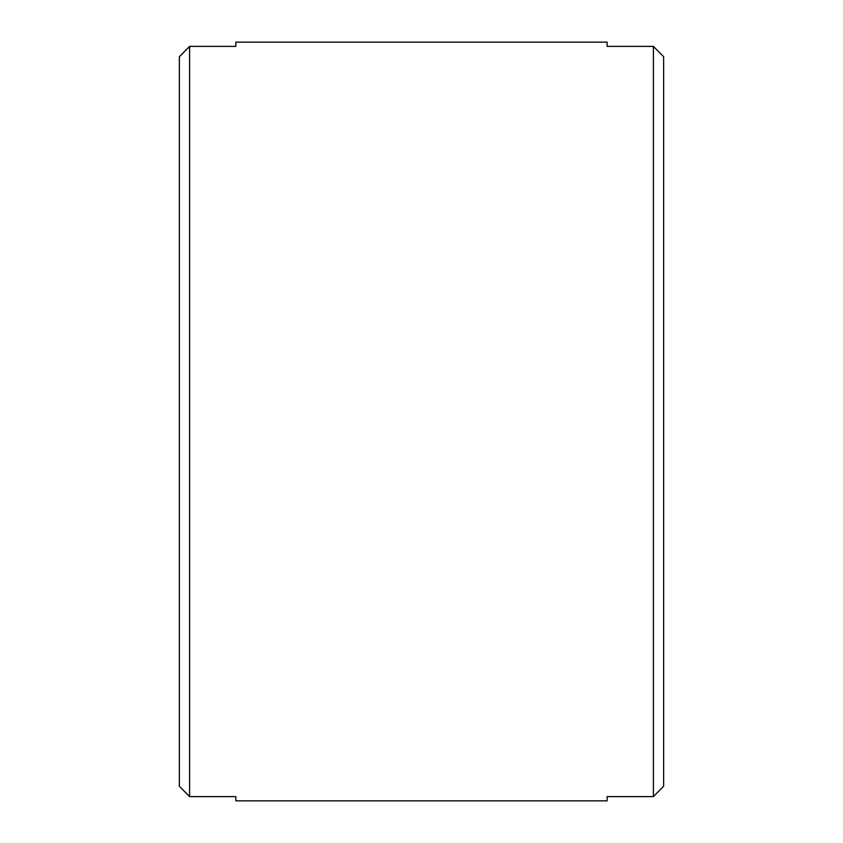 <?xml version="1.0" encoding="UTF-8"?>
<svg xmlns="http://www.w3.org/2000/svg" width="843" height="843" viewBox="0 0 843 843"><rect width="100%" height="100%" fill="white"/><g stroke="black" fill="none" stroke-linecap="round" stroke-linejoin="round"><path stroke-width="1.26" d="M663.641 421.5L663.641 621.112M179.359 725.17L179.359 786.256L189.601 796.614L235.861 796.614L235.861 800.85L607.139 800.85L607.139 796.614L653.399 796.614L663.641 786.256L663.641 56.744L653.399 46.386L607.139 46.386L607.139 42.15L235.861 42.15L235.861 46.386L189.601 46.386L179.359 56.744L179.359 117.83M663.641 56.744L663.641 117.83L663.641 56.744M179.359 786.256L179.359 56.744M189.601 796.614L189.601 46.386M653.399 46.386L653.399 796.614"/></g></svg>
